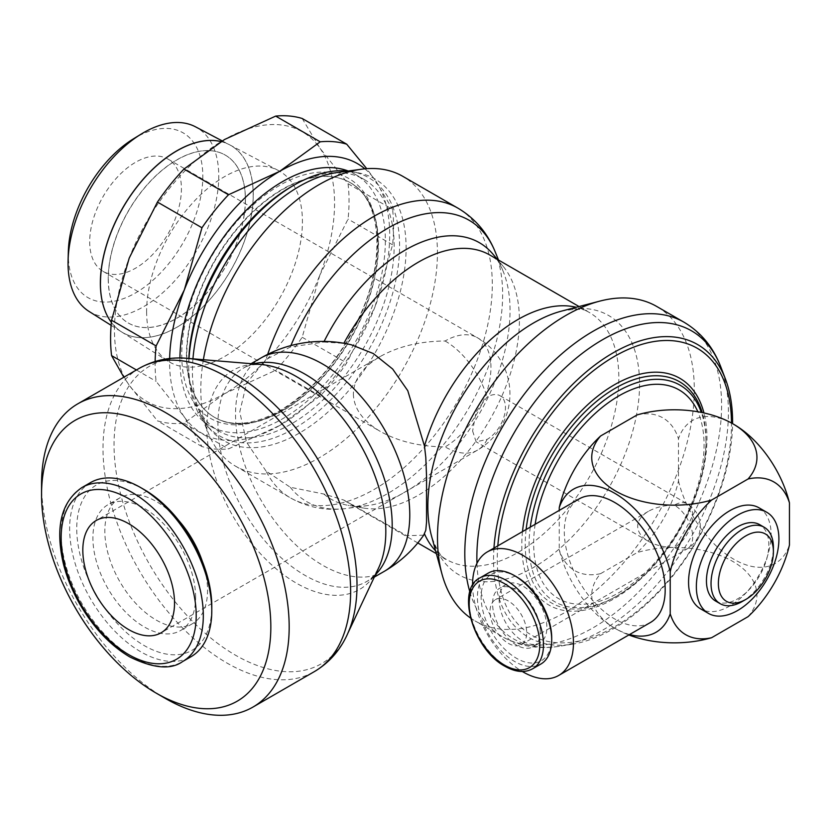 <?xml version="1.0" encoding="UTF-8"?>
<svg xmlns="http://www.w3.org/2000/svg" width="831" height="831" viewBox="0 0 831 831"><rect width="100%" height="100%" fill="white"/><g stroke="black" fill="none" stroke-linecap="round" stroke-linejoin="round"><path stroke-width="0.62" stroke-dasharray="4.16 3.12" d="M423.675 535.195L406.764 535.694L343.826 500.065L323.81 494.019L290.289 487.257L265.982 471A167.322 96.604 120 0 0 289.417 497.27A167.322 96.604 120 0 0 290.341 497.811A167.322 96.604 120 0 0 374.002 489.521A167.322 96.604 120 0 0 492.305 284.607A167.322 96.604 120 0 0 457.652 208.01A167.322 96.604 120 0 0 457.403 207.864M267.675 354.37A167.322 96.604 120 0 0 265.982 359.543L290.289 347.057L323.81 342.029A148.136 85.531 120 0 1 324.111 341.437M279.642 411.459A138.434 79.921 120 0 0 377.523 241.914A138.434 79.921 120 0 0 279.642 185.396A138.434 79.921 120 0 0 181.75 354.941A138.434 79.921 120 0 0 279.642 411.459M526.116 529.524A127.808 73.793 120 0 0 525.234 544.575A127.808 73.793 120 0 0 615.605 596.751A127.808 73.793 120 0 0 705.976 440.222L705.976 442.435A125.086 72.224 120 0 0 701.312 412.394M530.271 527.124A125.086 72.224 120 0 0 529.067 544.575A125.086 72.224 120 0 0 617.526 595.64A125.086 72.224 120 0 0 705.976 442.435M535.143 524.309A120.505 69.575 120 0 0 533.658 543.474A120.505 69.575 120 0 0 618.866 592.669A120.505 69.575 120 0 0 704.075 445.084A120.505 69.575 120 0 0 697.853 411.76M705.976 440.222A127.808 73.793 120 0 0 702.205 412.581M522.502 531.611A130.924 75.59 120 0 0 521.806 545.136A130.924 75.59 120 0 0 614.379 598.59A130.924 75.59 120 0 0 706.963 438.238A130.924 75.59 120 0 0 703.95 412.955M493.946 548.096A169.036 97.591 120 0 0 493.521 559.938A169.036 97.591 120 0 0 572.424 644.181A169.036 97.591 120 0 0 732.568 423.644M497.811 545.863A165.629 95.627 120 0 0 497.26 559.315A165.629 95.627 120 0 0 614.379 626.927A165.629 95.627 120 0 0 731.498 424.07A165.629 95.627 120 0 0 731.498 423.041M470.45 617.973A181.584 104.841 120 0 0 475.103 620.954A181.584 104.841 120 0 0 615.033 572.31A181.584 104.841 120 0 0 694.301 389.573A181.584 104.841 120 0 0 656.687 306.442M343.826 500.065A142.693 82.383 120 0 0 347.161 502.184A142.693 82.383 120 0 0 363.396 508.011A142.693 82.383 120 0 0 466.565 453.29A142.693 82.383 120 0 0 519.406 320.351A142.693 82.383 120 0 0 503.025 266.18A142.693 82.383 120 0 0 489.854 255.034M343.878 343.265A142.693 82.383 120 0 0 343.826 343.369L351.451 344.834M323.81 494.019A148.136 85.531 120 0 0 348.096 505.331A148.136 85.531 120 0 0 367.904 505.549A148.136 85.531 120 0 0 510.047 310.503A148.136 85.531 120 0 0 503.15 271.311A148.136 85.531 120 0 0 493.053 254.265M323.81 342.04L343.826 343.369M290.289 487.257A162.429 93.778 120 0 0 344.99 508.655A162.429 93.778 120 0 0 346.787 508.427A162.429 93.778 120 0 0 387.786 493.489A162.429 93.778 120 0 0 502.641 294.558A162.429 93.778 120 0 0 495.079 251.585M290.902 345.582A162.429 93.778 120 0 0 290.289 347.057M203.387 359.698A167.322 96.604 120 0 0 200.811 389.531A167.322 96.604 120 0 0 208.602 433.782A167.322 96.604 120 0 0 235.464 466.129A167.322 96.604 120 0 0 364.404 421.307A167.322 96.604 120 0 0 437.438 252.915A167.322 96.604 120 0 0 402.786 176.328M265.982 471L246.61 442.321L239.754 412.01L246.61 383.133L265.982 359.543M192.948 358.826A151.107 87.245 120 0 0 192.418 371.447A151.107 87.245 120 0 0 199.45 411.418A151.107 87.245 120 0 0 210.357 429.523A151.107 87.245 120 0 0 330.229 409.974A151.107 87.245 120 0 0 406.11 248.074A151.107 87.245 120 0 0 358.525 172.89A151.107 87.245 120 0 0 337.386 172.495M189.011 358.504A149.102 86.081 120 0 0 188.73 367.676A149.102 86.081 120 0 0 206.431 424.984A149.102 86.081 120 0 0 324.703 405.694A149.102 86.081 120 0 0 399.586 245.945A149.102 86.081 120 0 0 352.635 171.757A149.102 86.081 120 0 0 347.96 171.051M188.855 358.483A145.269 83.869 120 0 0 188.73 364.549L188.73 367.676L188.73 364.549A145.269 83.869 120 0 0 218.813 431.05A145.269 83.869 120 0 0 330.759 392.139A145.269 83.869 120 0 0 394.164 245.945A145.269 83.869 120 0 0 364.082 179.444A145.269 83.869 120 0 0 291.442 186.632M179.922 357.984A145.269 83.869 120 0 0 179.911 359.459A145.269 83.869 120 0 0 210.004 425.96A145.269 83.869 120 0 0 321.94 387.049A145.269 83.869 120 0 0 385.355 240.855A145.269 83.869 120 0 0 355.263 174.354A145.269 83.869 120 0 0 348.241 171.02M378.479 244.823A135.536 78.259 120 0 0 350.402 182.778A135.536 78.259 120 0 0 245.955 219.093A135.536 78.259 120 0 0 186.788 355.491A135.536 78.259 120 0 0 214.865 417.536A135.536 78.259 120 0 0 319.312 381.232A135.536 78.259 120 0 0 378.479 244.823M155.137 361.464A168.61 97.352 120 0 0 155.117 364.207A168.61 97.352 120 0 0 156.103 381.325L184.326 416.996A155.646 89.862 -60 0 1 169.586 361.973A155.646 89.862 -60 0 1 169.628 358.514M302.193 118.48L319.831 148.043L348.054 183.713A168.61 97.352 -60 0 1 349.041 200.832A168.61 97.352 -60 0 1 348.054 219.083L319.831 275.123A155.646 89.862 120 0 0 334.571 203.065A155.646 89.862 120 0 0 319.831 148.043A155.646 89.862 120 0 0 224.515 139.525A155.646 89.862 120 0 0 129.21 258.098A155.646 89.862 120 0 0 114.46 330.146A155.646 89.862 120 0 0 129.21 385.179L123.829 377.243M348.054 183.713L392.585 209.422L374.947 179.86A155.646 89.862 -60 0 1 389.697 234.893A155.646 89.862 -60 0 1 374.947 306.94L392.585 244.792A168.61 97.352 120 0 0 393.572 226.541A168.61 97.352 120 0 0 392.585 209.422M221.036 141.571A108.051 62.387 -60 0 1 229.605 144.802A108.051 62.387 -60 0 1 253.185 194.932A108.051 62.387 -60 0 1 205.236 304.499A108.051 62.387 -60 0 1 121.575 331.912A108.051 62.387 -60 0 1 111.364 322.397A108.051 62.387 120 0 0 121.617 331.943A108.051 62.387 120 0 0 205.288 304.52A108.051 62.387 120 0 0 253.237 194.963M146.62 311.583A110.159 63.603 120 0 0 168.236 361.288A110.159 63.603 120 0 0 253.528 333.335A110.159 63.603 120 0 0 302.422 221.638A110.159 63.603 120 0 0 278.375 170.521A110.159 63.603 120 0 0 193.914 201.559A110.159 63.603 120 0 0 146.62 311.583M68.329 251.596A95.129 54.919 120 0 0 68.287 254.078A95.129 54.919 120 0 0 135.557 292.917A95.129 54.919 120 0 0 202.826 176.411A95.129 54.919 120 0 0 133.417 138.85M88.959 311.376A106.576 61.536 120 0 0 171.477 284.337A106.576 61.536 120 0 0 218.771 176.265A106.576 61.536 120 0 0 195.503 126.821M108.227 278.624A96.957 55.978 120 0 0 128.306 323.01A96.957 55.978 120 0 0 203.013 297.041A96.957 55.978 120 0 0 245.342 199.471A96.957 55.978 120 0 0 225.263 155.085A96.957 55.978 120 0 0 150.546 181.054A96.957 55.978 120 0 0 108.227 278.624M245.425 199.523A96.957 55.978 -60 0 1 203.107 297.093A96.957 55.978 -60 0 1 128.4 323.062A96.957 55.978 -60 0 1 108.321 278.676A96.957 55.978 -60 0 1 150.64 181.106A96.957 55.978 -60 0 1 225.346 155.137A96.957 55.978 -60 0 1 245.425 199.523M192.179 358.878A171.799 99.19 -120 0 0 187.775 358.4A171.799 99.19 -120 0 0 114.044 444.814A171.799 99.19 -120 0 0 235.526 655.223A171.799 99.19 -120 0 0 347.223 634.583A171.799 99.19 -120 0 0 349.01 630.521M261.183 364.539A126.52 73.045 -120 0 0 206.888 428.173A126.52 73.045 -120 0 0 296.345 583.133A126.52 73.045 -120 0 0 378.614 567.937M90.454 482.634A100.52 58.035 -120 0 0 69.638 528.651A100.52 58.035 -120 0 0 113.515 629.805A100.52 58.035 -120 0 0 190.974 656.739M144.272 489.656A95.492 55.137 -120 0 0 76.743 528.651A95.492 55.137 -120 0 0 144.272 645.604A95.492 55.137 -120 0 0 211.791 606.62M202.359 561.424A72.629 41.934 60 0 1 207.553 590.405A72.629 41.934 60 0 1 192.512 623.655A72.629 41.934 60 0 1 136.533 604.189A72.629 41.934 60 0 1 104.831 531.092A72.629 41.934 60 0 1 119.872 497.842A72.629 41.934 60 0 1 178.686 520.424M195.628 597.281A72.629 41.934 -120 0 0 163.925 524.184A72.629 41.934 -120 0 0 107.957 504.729A72.629 41.934 -120 0 0 92.906 537.979A72.629 41.934 -120 0 0 124.619 611.076A72.629 41.934 -120 0 0 180.587 630.532A72.629 41.934 -120 0 0 195.628 597.281M748.077 616.654A82.601 47.689 0 0 0 732.755 561.424A82.601 47.689 0 0 0 637.128 552.573L600.605 573.66A82.601 47.689 0 0 0 615.937 628.87A82.601 47.689 0 0 0 617.173 629.566A82.601 47.689 0 0 0 628.849 634.957M629.576 634.531A82.601 47.689 60 0 1 614.732 628.174A82.601 47.689 60 0 1 613.517 627.457A82.601 47.689 60 0 1 559.253 549.779L559.253 510.39M735.186 425.171A82.601 47.689 -120 0 0 733.96 424.454A82.601 47.689 -120 0 0 678.48 438.778L678.48 480.952A88.169 50.909 -60 0 1 637.128 552.573M678.48 480.952A82.601 47.689 -120 0 0 733.96 559.346A82.601 47.689 -120 0 0 789.45 545.001M650.403 622.512A71.341 41.186 60 0 1 614.732 618.981A71.341 41.186 60 0 1 568.134 556.116A71.341 41.186 60 0 1 579.062 498.953M488.296 573.078A52.53 30.332 -120 0 0 477.42 597.125A52.53 30.332 -120 0 0 500.345 649.987A52.53 30.332 -120 0 0 540.825 664.062M516.415 576.745A49.902 28.815 -120 0 0 481.128 597.125A49.902 28.815 -120 0 0 516.415 658.245A49.902 28.815 -120 0 0 551.701 637.865M499.171 599.92A33.718 19.466 60 0 1 506.162 584.473A33.718 19.466 60 0 1 532.141 593.511A33.718 19.466 60 0 1 546.871 627.447A33.718 19.466 60 0 1 539.88 642.882A33.718 19.466 60 0 1 513.89 633.856A33.718 19.466 60 0 1 499.171 599.92M540.264 631.259A33.718 19.466 -120 0 0 525.545 597.323A33.718 19.466 -120 0 0 499.556 588.286A33.718 19.466 -120 0 0 492.575 603.732A33.718 19.466 -120 0 0 507.294 637.668A33.718 19.466 -120 0 0 533.284 646.705A33.718 19.466 -120 0 0 540.264 631.259M742.218 601.509A44.095 25.46 120 0 0 773.401 547.494M715.584 601.042A44.095 25.46 120 0 0 749.562 589.231A44.095 25.46 120 0 0 768.81 544.845A44.095 25.46 120 0 0 759.679 524.662M759.015 507.803A58.367 33.697 -60 0 1 771.106 534.52A58.367 33.697 -60 0 1 745.625 593.261A58.367 33.697 -60 0 1 700.658 608.894M89.696 241.717A64.849 37.447 120 0 0 103.127 271.405A64.849 37.447 120 0 0 153.101 254.037A64.849 37.447 120 0 0 181.418 188.772A64.849 37.447 120 0 0 167.987 159.085A64.849 37.447 120 0 0 118.012 176.452A64.849 37.447 120 0 0 89.696 241.717M353.372 393.956C353.788 408.478 362.742 420.964 380.245 431.393C398.319 441.5 419.935 446.673 445.094 446.901A64.849 37.447 120 0 0 490.944 367.479A64.849 37.447 120 0 0 477.513 337.791A64.849 37.447 120 0 0 445.094 341.001C419.935 341.24 398.319 346.402 380.245 356.509C362.742 366.949 353.788 379.424 353.372 393.956M472.61 431.019L476.101 441.812L487.122 439.402A25.938 14.979 120 0 0 505.466 407.626A25.938 14.979 120 0 0 500.085 395.753A25.938 14.979 120 0 0 487.122 397.041L476.111 411.854L472.61 431.019M674.346 505.134C664.291 505.227 655.638 507.294 648.409 511.335C641.407 515.511 637.824 520.507 637.668 526.314C637.824 532.12 641.407 537.117 648.409 541.293C655.638 545.333 664.291 547.4 674.346 547.494A25.938 14.979 120 0 0 692.69 515.729A25.938 14.979 120 0 0 687.32 503.846A25.938 14.979 120 0 0 674.346 505.134A25.938 14.979 60 0 1 691.299 527.997A25.938 14.979 60 0 1 687.32 548.782A25.938 14.979 60 0 1 674.346 547.494M508.343 643.339A25.938 14.979 -120 0 0 521.317 644.617A25.938 14.979 -120 0 0 525.296 623.832A25.938 14.979 -120 0 0 508.343 600.979A25.938 14.979 -120 0 0 495.38 599.691A25.938 14.979 -120 0 0 491.401 620.477A25.938 14.979 -120 0 0 508.343 643.339M472.579 585.429A71.341 41.186 -120 0 0 522.263 671.49M637.128 414.908A88.169 50.909 -60 0 1 678.48 438.778M600.605 573.66A88.169 50.909 -60 0 1 559.253 549.779M41.55 483.974A175.102 101.091 -120 0 0 165.359 698.424M253.278 194.984A108.051 62.387 120 0 0 229.699 144.854A108.051 62.387 120 0 0 220.994 141.592M279.642 425.514A155.646 89.862 -60 0 1 184.326 416.996L201.964 446.559A168.61 97.352 120 0 0 228.483 448.927L279.642 425.514L320.205 395.982A168.61 97.352 120 0 0 346.724 362.981L374.947 306.94A155.646 89.862 -60 0 1 279.642 425.514M364.871 168.828A155.646 89.862 -60 0 1 374.947 179.86L366.731 168.672M319.831 275.123L302.193 337.272A168.61 97.352 -60 0 1 275.674 370.273L224.515 393.686A155.646 89.862 120 0 0 319.831 275.123M224.515 393.686L183.963 423.218A168.61 97.352 -60 0 1 157.433 420.85L129.21 385.179A155.646 89.862 120 0 0 224.515 393.686M392.585 244.792L348.054 219.083M136.44 369.972L156.103 381.325M302.193 337.272L346.724 362.981M320.205 395.982L275.674 370.273M183.963 423.218L228.483 448.927M201.964 446.559L157.433 420.85M435.6 550.86A142.672 82.373 120 0 0 446.59 559.564C441.936 558.681 436.94 550.943 431.611 536.359A149.715 86.434 120 0 0 533.71 567.355A149.715 86.434 120 0 0 639.569 383.995A149.715 86.434 120 0 0 561.683 311.074C576.974 308.405 586.167 308.862 589.262 312.446A142.672 82.373 120 0 0 589.262 312.446A142.672 82.373 120 0 0 576.236 307.273M436.368 553.664L446.6 559.564A142.672 82.373 120 0 0 446.6 559.564A142.672 82.373 120 0 0 517.931 552.501A142.672 82.373 120 0 0 618.815 377.762A142.672 82.373 120 0 0 589.272 312.446L579.041 306.546M282.301 410.639A135.536 78.259 120 0 0 378.136 244.636A135.536 78.259 120 0 0 350.069 182.581L350.069 182.581A135.536 78.259 120 0 0 282.301 189.302A135.536 78.259 120 0 0 186.456 355.304A135.536 78.259 120 0 0 214.533 417.349L214.533 417.349A135.536 78.259 120 0 0 282.301 410.639M476.963 563.345A177.886 102.701 120 0 0 559.886 646.186A177.886 102.701 120 0 0 602.641 630.158A177.886 102.701 120 0 0 728.423 412.29A177.886 102.701 120 0 0 720.934 367.25M469.868 591.911A181.584 104.841 120 0 0 502.402 636.723L502.402 636.723A181.584 104.841 120 0 0 593.199 627.727A181.584 104.841 120 0 0 721.599 405.331A181.584 104.841 120 0 0 683.986 322.199M572.424 644.181L559.886 646.186C539.049 649.593 519.884 646.435 502.402 636.723L475.103 620.954M139.265 368.33A175.102 101.091 -120 0 0 103.002 448.491A175.102 101.091 -120 0 0 226.811 662.941A175.102 101.091 -120 0 0 314.357 671.614M253.6 363.905A123.217 71.144 -120 0 0 243.452 368.091A123.217 71.144 -120 0 0 217.93 424.496A123.217 71.144 -120 0 0 305.06 575.405A123.217 71.144 -120 0 0 366.668 581.513A123.217 71.144 -120 0 0 375.373 574.813M261.048 357.932A123.217 71.144 -120 0 0 235.526 414.337A123.217 71.144 -120 0 0 322.657 565.246A123.217 71.144 -120 0 0 384.265 571.354M81.968 487.527A100.52 58.035 -120 0 0 61.151 533.544A100.52 58.035 -120 0 0 132.233 656.656A100.52 58.035 -120 0 0 182.488 661.632M480.089 577.815A52.53 30.332 -120 0 0 469.203 601.862A52.53 30.332 -120 0 0 506.349 666.192A52.53 30.332 -120 0 0 532.619 668.799M487.122 439.402A64.849 37.447 60 0 1 477.513 450.122A64.849 37.447 60 0 1 445.094 446.901M445.094 341.001A64.849 37.447 60 0 1 487.122 397.041M344.99 508.655C325.607 510.93 307.532 507.398 290.767 498.06L289.417 497.27M350.402 182.778L350.069 182.581C378.292 197.331 386.031 249.84 364.767 304.323C345.467 352.271 317.328 387.641 280.359 410.441C254.089 424.932 232.15 427.238 214.533 417.349L214.865 417.536M503.025 266.18L497.281 259.324M503.15 271.311L498.538 260.041M352.635 171.757L358.525 172.89M355.263 174.354L364.082 179.444M121.617 331.943L168.236 361.288M111.105 325.326L121.575 331.912M188.949 358.493L187.775 358.4M264.424 364.892C255.325 363.895 248.334 364.954 243.452 368.091L251.066 363.687M119.872 497.842L107.957 504.729M613.517 627.457A118.033 118.033 0 0 0 617.173 629.566M506.162 584.473L499.556 588.286M103.127 271.405L380.245 431.393M167.987 159.085L477.513 337.791A64.849 64.849 0 0 1 477.513 450.122L161.1 632.796M521.317 644.617L687.32 548.782A25.938 25.938 0 0 0 687.32 503.846L500.085 395.753M648.409 511.335L495.38 599.691M648.409 541.293L476.101 441.812M380.245 356.509L96.251 520.466M539.88 642.882L533.284 646.705M192.512 623.655L180.587 630.532M374.282 577.109L366.668 581.513C371.821 578.854 376.235 573.328 379.923 564.945M347.732 633.502L347.223 634.583M222.178 140.886L229.605 144.802M229.699 144.854L278.375 170.521M210.004 425.96L218.813 431.05M206.431 424.984L210.357 429.523M199.45 411.418L208.602 433.782M235.464 466.129L290.341 497.811M367.904 505.549L346.787 508.427M363.396 508.011L348.096 505.331M417.796 542.944L347.161 502.184M617.526 595.64L615.605 596.751"/><path stroke-width="1.25" d="M457.403 207.864A167.322 96.604 120 0 0 456.728 207.48A167.322 96.604 120 0 0 374.002 216.299A167.322 96.604 120 0 0 267.675 354.37M261.048 357.932A123.217 123.217 0 0 1 351.451 344.834L373.306 353.539L392.658 369.026L407.782 390.715L424.485 446.05L425.794 457.424L426.552 476.807L426.552 521.982L425.794 530.23L423.675 535.195A123.217 123.217 0 0 1 384.265 571.354A123.217 71.144 -120 0 0 409.776 514.95A123.217 71.144 -120 0 0 322.657 364.03A123.217 71.144 -120 0 0 261.048 357.932L251.066 363.687M701.312 412.394A125.086 72.224 120 0 0 610.39 395.816A125.086 72.224 120 0 0 530.271 527.124M697.853 411.76A120.505 69.575 120 0 0 610.463 401.217A120.505 69.575 120 0 0 535.143 524.309M702.205 412.581A127.808 73.793 120 0 0 608.832 392.253A127.808 73.793 120 0 0 526.116 529.524M703.95 412.955A130.924 75.59 120 0 0 608.25 388.565A130.924 75.59 120 0 0 522.502 531.611M732.568 423.644A169.036 97.591 120 0 0 732.578 421.919A169.036 97.591 120 0 0 725.463 379.113A169.036 97.591 120 0 0 597.396 363.137A169.036 97.591 120 0 0 493.946 548.096M731.498 423.041A165.629 95.627 120 0 0 619.625 353.559A165.629 95.627 120 0 0 497.811 545.863M469.868 591.911A181.584 104.841 120 0 1 464.799 553.591A181.584 104.841 120 0 1 593.199 331.195A181.584 104.841 120 0 1 683.986 322.199L656.687 306.442A181.584 104.841 120 0 0 599.826 301.113A181.584 104.841 120 0 0 437.501 537.834A181.584 104.841 120 0 0 442.061 574.377A181.584 104.841 120 0 0 470.45 617.973M579.041 306.546L489.854 255.034A142.693 82.383 120 0 0 343.878 343.265M497.281 259.324L493.053 254.265A148.136 85.531 120 0 0 324.111 341.437M498.538 260.041L495.079 251.585A162.429 93.778 120 0 0 494.372 249.913A162.429 93.778 120 0 0 387.786 228.245A162.429 93.778 120 0 0 290.902 345.582M457.32 207.812L402.786 176.328A167.322 96.604 120 0 0 361.34 169.233A167.322 96.604 120 0 0 203.387 359.698M361.34 169.233L337.386 172.495A151.107 87.245 120 0 0 192.948 358.826M347.96 171.051A149.102 86.081 120 0 0 294.153 185.074A149.102 86.081 120 0 0 189.011 358.504M294.153 185.074L291.442 186.632A145.269 83.869 120 0 0 188.855 358.483M348.241 171.02A145.269 83.869 120 0 0 239.557 217.358A145.269 83.869 120 0 0 179.922 357.984M169.628 358.514A155.646 89.862 -60 0 1 184.326 289.915L156.103 345.956A168.61 97.352 120 0 0 155.137 361.464M156.103 345.956L111.572 320.247L129.21 258.098L157.433 202.058A168.61 97.352 -60 0 1 183.963 169.057L224.515 139.525L275.674 116.101A168.61 97.352 -60 0 1 302.193 118.48L346.724 144.189A168.61 97.352 120 0 0 320.205 141.81L279.642 171.352A155.646 89.862 -60 0 1 364.871 168.828M123.829 377.243L111.572 355.616A168.61 97.352 -60 0 1 110.585 338.497A168.61 97.352 -60 0 1 111.572 320.247M100.426 283.184A108.051 62.387 120 0 0 111.364 322.366A108.051 62.387 -60 0 1 100.374 283.163A108.051 62.387 -60 0 1 141.737 180.888A108.051 62.387 -60 0 1 221.036 141.571M222.178 140.886L195.503 126.821A106.576 61.536 120 0 0 141.01 134.186A106.576 61.536 120 0 0 68.08 260.498A106.576 61.536 120 0 0 68.049 263.292A106.576 61.536 120 0 0 88.959 311.376L111.105 325.326M156.186 693.127L165.359 698.424A175.102 101.091 -120 0 0 252.915 707.098A175.102 101.091 -120 0 0 289.178 626.938A175.102 101.091 -120 0 0 212.746 450.724A175.102 101.091 -120 0 0 77.813 403.814A175.102 101.091 -120 0 0 41.55 483.974L41.55 494.559A162.128 93.602 -120 0 0 156.186 693.127A162.128 93.602 -120 0 0 270.833 626.938A162.128 93.602 -120 0 0 156.197 428.37A162.128 93.602 -120 0 0 41.55 494.559M139.265 368.33A175.102 101.091 -120 0 1 226.811 377.004A175.102 101.091 -120 0 1 350.63 591.464A175.102 101.091 -120 0 1 314.357 671.614C330.177 662.182 341.728 648.481 349.01 630.521A171.799 99.19 -120 0 0 357.008 585.076A171.799 99.19 -120 0 0 235.526 374.677A171.799 99.19 -120 0 0 192.179 358.878C172.983 356.208 155.345 359.356 139.265 368.33L77.813 403.814M347.732 633.502L378.614 567.937A126.52 73.045 -120 0 0 379.923 564.945A126.52 73.045 -120 0 0 385.813 531.476A126.52 73.045 -120 0 0 296.345 376.526A126.52 73.045 -120 0 0 264.424 364.892A126.52 73.045 -120 0 0 261.183 364.539L188.949 358.493M140.719 487.61L144.272 489.656A95.492 55.137 -120 0 1 211.791 606.62L211.791 610.723A100.52 58.035 -120 0 0 140.719 487.61A100.52 58.035 -120 0 0 90.454 482.634L81.968 487.527C61.172 501.81 54.971 527.238 63.385 563.823C66.875 577.628 72.39 591.132 79.942 604.334C93.654 627.789 110.253 645.313 129.719 656.905C153.268 668.436 170.864 670.004 182.488 661.632A100.52 58.035 -120 0 0 203.315 615.615A100.52 58.035 -120 0 0 132.233 492.503A100.52 58.035 -120 0 0 81.968 487.527M178.686 520.424A72.629 41.934 60 0 1 202.359 561.424M559.253 510.39L559.253 507.616A82.601 47.689 60 0 1 614.732 493.282A82.601 47.689 60 0 1 670.222 571.697A88.169 50.899 -60 0 1 711.596 500.044A82.601 47.689 180 0 1 615.937 491.204A82.601 47.689 180 0 1 600.605 435.984L637.128 414.908A82.601 47.689 180 0 1 731.529 423.062A82.601 47.689 180 0 1 732.755 423.758A82.601 47.689 180 0 1 748.077 478.978A88.169 50.899 -60 0 1 789.45 502.859A82.601 47.689 -120 0 0 735.186 425.171A118.033 118.033 0 0 0 731.529 423.062M628.849 634.957A82.601 47.689 0 0 0 711.596 637.72A88.169 50.899 -60 0 1 670.222 613.839A82.601 47.689 60 0 1 629.576 634.531M789.45 502.859L789.45 545.001A88.169 50.899 -60 0 1 748.077 616.654L711.596 637.72M487.35 551.898L579.062 498.953A71.341 41.186 60 0 1 614.732 502.485A71.341 41.186 60 0 1 661.341 565.35A71.341 41.186 60 0 1 650.403 622.512L558.692 675.458A71.341 41.186 -120 0 0 569.619 618.295A71.341 41.186 -120 0 0 523.021 555.44A71.341 41.186 -120 0 0 487.35 551.898A71.341 41.186 -120 0 0 472.579 585.429M522.263 671.49A71.341 41.186 -120 0 0 523.021 671.926A71.341 41.186 -120 0 0 558.692 675.458M514.566 575.675L516.415 576.745A49.902 28.815 -120 0 1 551.701 637.865L551.701 640.015A52.53 30.332 -120 0 0 514.566 575.675A52.53 30.332 -120 0 0 488.296 573.078L480.089 577.815C455.544 589.044 473.036 649.686 505.04 666.327C515.604 672.237 524.797 673.058 532.619 668.799A52.53 30.332 -120 0 0 543.495 644.752A52.53 30.332 -120 0 0 506.349 580.412A52.53 30.332 -120 0 0 480.089 577.815M711.035 583.507A44.095 25.46 120 0 0 720.176 603.69A44.095 25.46 120 0 0 742.218 601.509L745.895 599.39A38.912 22.468 120 0 0 773.401 551.732L773.401 547.494A44.095 25.46 120 0 0 764.271 527.311A44.095 25.46 120 0 0 730.293 539.122A44.095 25.46 120 0 0 711.035 583.507M773.401 551.732A38.912 22.468 120 0 0 745.895 535.85A38.912 22.468 120 0 0 718.379 583.507A38.912 22.468 120 0 0 745.895 599.39M764.271 527.311L759.679 524.662A44.095 25.46 120 0 0 725.702 536.473A44.095 25.46 120 0 0 706.454 580.848A44.095 25.46 120 0 0 715.584 601.042L720.176 603.69M708.448 613.392L700.658 608.894A58.367 33.697 -60 0 1 688.567 582.178A58.367 33.697 -60 0 1 714.037 523.437A58.367 33.697 -60 0 1 759.015 507.803L766.816 512.301A58.367 33.697 120 0 0 721.838 527.945A58.367 33.697 120 0 0 696.357 586.676A58.367 33.697 120 0 0 708.448 613.392A58.367 33.697 120 0 0 753.426 597.759A58.367 33.697 120 0 0 778.907 539.018A58.367 33.697 120 0 0 766.816 512.301M128.68 523.686A64.849 37.447 60 0 1 171.041 580.827A64.849 37.447 60 0 1 161.1 632.796A64.849 37.447 60 0 1 128.68 629.586A64.849 37.447 60 0 1 86.31 572.434A64.849 37.447 60 0 1 96.251 520.466A64.849 37.447 60 0 1 128.68 523.686M532.619 668.799L540.825 664.062A52.53 30.332 -120 0 0 551.701 640.015M559.253 507.616A88.169 50.909 -60 0 1 600.605 435.984M711.596 500.044L748.077 478.978M670.222 571.697L670.222 613.839M182.488 661.632L190.974 656.739A100.52 58.035 -120 0 0 211.791 610.723M220.994 141.592A108.051 62.387 120 0 0 141.758 181.023A108.051 62.387 120 0 0 100.468 283.215M141.01 134.186L133.417 138.85A95.129 54.919 120 0 0 68.329 251.596L68.08 260.498M184.326 289.915A155.646 89.862 -60 0 1 279.642 171.352L228.483 194.766A168.61 97.352 120 0 0 201.964 227.767L184.326 289.915M366.731 168.672L346.724 144.189M275.674 116.101L320.205 141.81M228.483 194.766L183.963 169.057M157.433 202.058L201.964 227.767M111.572 355.616L136.44 369.972M576.236 307.273A142.672 82.373 120 0 0 517.931 319.509A142.672 82.373 120 0 0 424.485 446.05M599.826 301.113L561.683 311.074A149.715 86.434 120 0 0 533.71 322.875A149.715 86.434 120 0 0 427.851 506.235A149.715 86.434 120 0 0 431.611 536.359L442.061 574.377M424.485 533.866A142.672 82.373 120 0 0 435.6 550.86M725.463 379.113L720.934 367.25A177.886 102.701 120 0 0 602.641 339.671A177.886 102.701 120 0 0 476.859 557.528A177.886 102.701 120 0 0 476.963 563.345M375.373 574.813A123.217 71.144 -120 0 0 392.19 525.099A123.217 71.144 -120 0 0 305.06 374.189A123.217 71.144 -120 0 0 253.6 363.905M128.68 498.662A95.492 55.137 -120 0 0 61.151 537.647A95.492 55.137 -120 0 0 128.68 654.599A95.492 55.137 -120 0 0 196.199 615.615A95.492 55.137 -120 0 0 128.68 498.662M504.49 583.632A49.902 28.815 -120 0 0 469.203 604.002A49.902 28.815 -120 0 0 504.49 665.122A49.902 28.815 -120 0 0 539.786 644.752A49.902 28.815 -120 0 0 504.49 583.632M494.372 249.913C486.644 231.984 474.553 218.096 458.089 208.249L456.728 207.48M384.265 571.354L374.282 577.109M314.357 671.614L252.915 707.098M436.368 553.664L417.796 542.944M683.986 322.199C701.146 332.483 713.455 347.493 720.934 367.25"/></g></svg>
